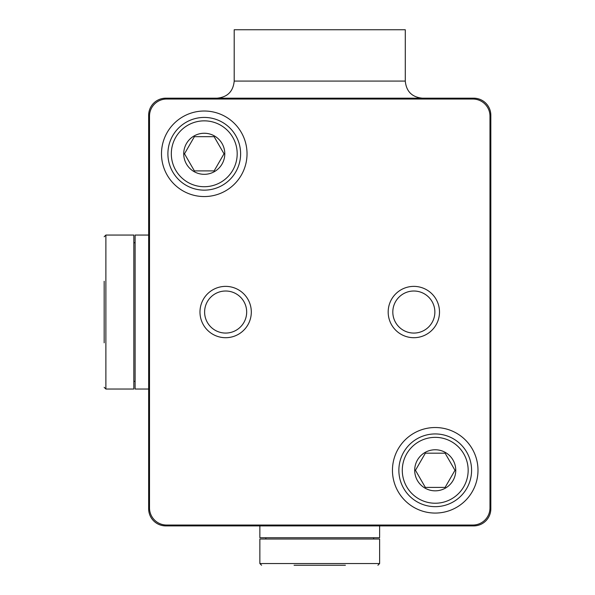 <?xml version="1.0" encoding="UTF-8"?>
<svg xmlns="http://www.w3.org/2000/svg" width="595" height="595" viewBox="0 0 595 595"><rect width="100%" height="100%" fill="white"/><g stroke="black" fill="none" stroke-linecap="round" stroke-linejoin="round"><path stroke-width="0.89" d="M473.717 98.182L165.767 98.182A17.106 17.106 0 0 0 148.653 115.296L148.653 508.792A17.106 17.106 0 0 0 165.767 525.898L473.717 525.898A17.106 17.106 0 0 0 490.83 508.792L490.83 115.296A17.106 17.106 0 0 0 473.717 98.182M489.975 116.151A17.106 17.106 0 0 0 472.861 99.038L166.622 99.038A17.106 17.106 0 0 0 149.509 116.151L149.509 507.937A17.106 17.106 0 0 0 166.622 525.043L472.861 525.043A17.106 17.106 0 0 0 489.975 507.937L489.975 116.151M199.98 312.04A25.659 25.659 0 0 0 238.476 334.264A25.659 25.659 0 0 0 238.476 289.817A25.659 25.659 0 0 0 199.98 312.04M388.178 312.04A25.659 25.659 0 0 0 426.667 334.264A25.659 25.659 0 0 0 426.667 289.817A25.659 25.659 0 0 0 388.178 312.04M247.029 153.785A42.773 42.773 0 0 1 182.873 190.831A42.773 42.773 0 0 1 182.873 116.746A42.773 42.773 0 0 1 247.029 153.785M477.993 470.295A42.773 42.773 0 0 1 435.228 513.069A42.773 42.773 0 0 1 392.455 470.295A42.773 42.773 0 0 1 435.228 427.522A42.773 42.773 0 0 1 477.993 470.295M414.693 470.295A20.528 20.528 0 0 0 445.491 488.079A20.528 20.528 0 0 0 445.491 452.52A20.528 20.528 0 0 0 414.693 470.295M415.466 470.295L425.343 487.409L445.105 487.409L454.982 470.295L445.105 453.189L425.343 453.189L415.466 470.295L425.343 487.409L445.105 487.409L454.982 470.295L445.105 453.189L425.343 453.189L415.466 470.295M402.287 470.295A32.933 32.933 0 0 0 451.694 498.818A32.933 32.933 0 0 0 451.694 441.773A32.933 32.933 0 0 0 402.287 470.295M398.866 470.295A36.355 36.355 0 0 0 453.405 501.786A36.355 36.355 0 0 0 453.405 438.812A36.355 36.355 0 0 0 398.866 470.295M240.611 153.785A36.355 36.355 0 0 1 186.079 185.276A36.355 36.355 0 0 1 186.079 122.302A36.355 36.355 0 0 1 240.611 153.785M237.189 153.785A32.933 32.933 0 0 1 187.789 182.308A32.933 32.933 0 0 1 187.789 125.262A32.933 32.933 0 0 1 237.189 153.785M224.791 153.785A20.528 20.528 0 0 1 193.992 171.568A20.528 20.528 0 0 1 193.992 136.01A20.528 20.528 0 0 1 224.791 153.785M214.133 170.899L224.01 153.785L214.133 136.679L194.379 136.679L184.502 153.785L194.379 170.899L214.133 170.899L224.01 153.785L214.133 136.679L194.379 136.679L184.502 153.785L194.379 170.899L214.133 170.899M422.39 98.182C412 97.171 406.296 91.466 405.284 81.076L405.284 29.75L234.199 29.75L234.199 81.076C233.188 91.466 227.483 97.171 217.086 98.182M392.812 312.04A21.033 21.033 0 0 0 424.354 330.255A21.033 21.033 0 0 0 424.354 293.826A21.033 21.033 0 0 0 392.812 312.04M204.613 312.04A21.033 21.033 0 0 0 236.155 330.255A21.033 21.033 0 0 0 236.155 293.826A21.033 21.033 0 0 0 204.613 312.04M104.17 281.249L104.17 342.839M104.17 236.765L105.88 235.055L133.83 235.055L133.83 389.033L105.88 389.033L104.17 387.323M133.83 242.753L135.11 242.753M148.653 235.055L135.11 235.055L135.11 389.033L148.653 389.033M294.079 565.25L345.405 565.25M261.569 565.25L259.859 563.539L259.859 539.018L379.625 539.018L379.625 563.539L377.914 565.25M265.846 539.018L265.846 537.731M259.859 525.898L259.859 537.731L379.625 537.731L379.625 525.898M405.284 81.076L234.199 81.076M105.88 235.055L105.88 389.033M259.859 563.539L379.625 563.539M133.83 381.336L135.11 381.336M373.63 539.018L373.63 537.731"/></g></svg>
